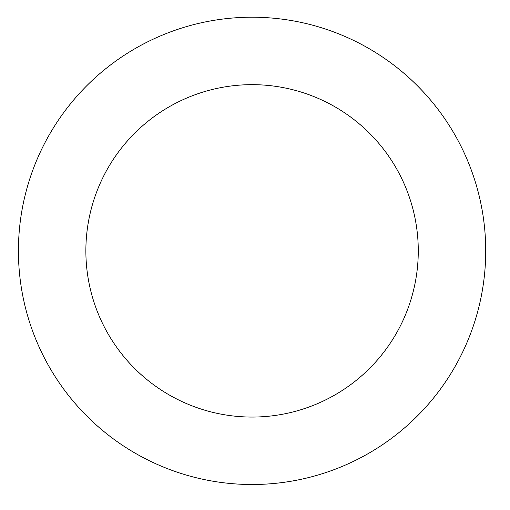 <?xml version="1.0" encoding="UTF-8"?>
<svg xmlns="http://www.w3.org/2000/svg" width="510" height="510" viewBox="0 0 510 510"><rect width="100%" height="100%" fill="white"/><g stroke="black" fill="none" stroke-linecap="round" stroke-linejoin="round"><path stroke-width="0.76" d="M115.203 440.226A233.65 233.65 0 0 0 484.5 274.712A233.65 233.65 0 0 0 156.513 37.644A233.65 233.65 0 0 0 115.203 440.226M154.708 385.56A166.203 166.203 0 0 0 417.403 267.827A166.203 166.203 0 0 0 184.097 99.195A166.203 166.203 0 0 0 154.708 385.56"/></g></svg>
